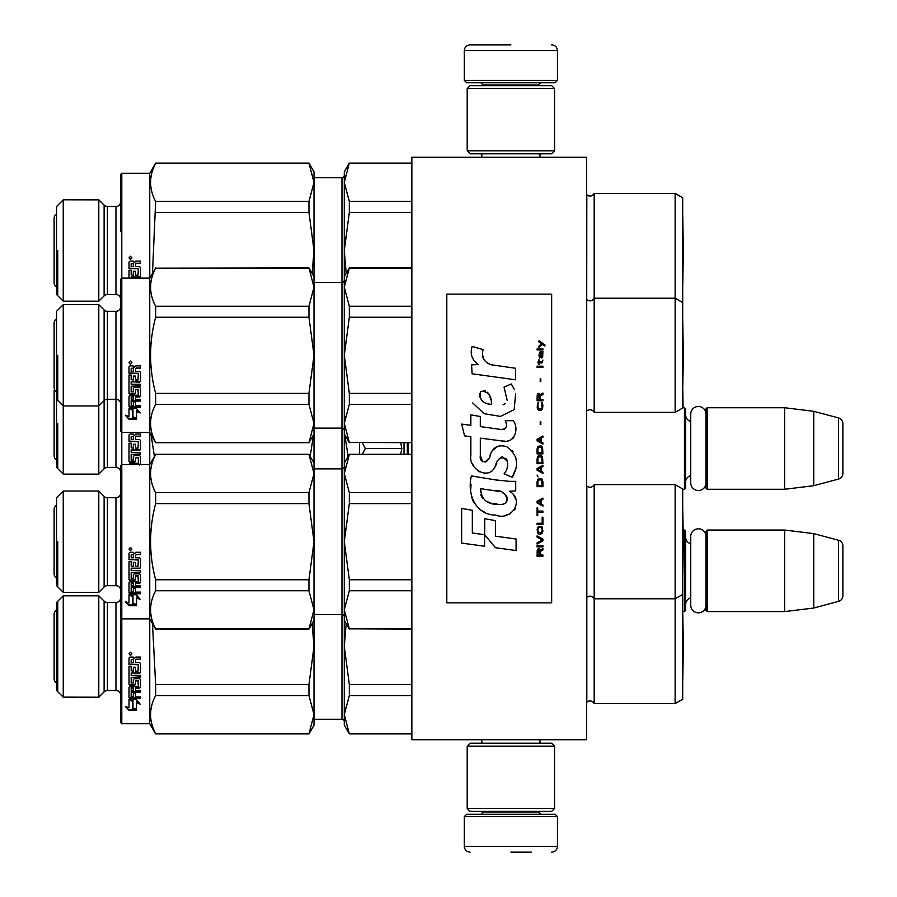 <?xml version="1.0" encoding="UTF-8"?>
<svg xmlns="http://www.w3.org/2000/svg" width="897" height="897" viewBox="0 0 897 897"><rect width="100%" height="100%" fill="white"/><g stroke="black" fill="none" stroke-linecap="round" stroke-linejoin="round"><path stroke-width="1.35" d="M586.604 454.947L586.604 420.828M586.604 739.733L586.604 157.267L411.858 157.267L411.858 739.733L586.604 739.733M515.64 157.267L510.886 157.267C471.654 157.267 471.654 157.267 510.886 157.267M682.707 489.269L684.456 489.269L684.456 407.731L682.707 407.731L682.752 320.745L683.357 355.302L682.707 389.892M684.456 489.269L685.622 488.103L685.622 408.897L684.456 407.731M690.746 421.455A6.985 6.985 147.9 0 1 685.622 414.717M690.746 475.545A6.985 6.985 32.2 0 0 685.622 482.283M707.172 407.731L707.172 489.269L706.006 488.103L706.006 408.897L707.172 407.731L784.64 407.731L813.77 411.308L838.572 417.946L838.572 479.054L813.77 485.692L813.77 411.308M707.172 489.269L784.64 489.269L784.64 407.731M784.64 489.269L813.77 485.692M842.888 423.575L842.888 473.425L842.888 423.575A5.819 5.819 -124.1 0 0 838.572 417.946M842.888 473.425A5.819 5.819 -55.9 0 1 838.572 479.054M682.707 611.586L684.456 611.586L684.456 530.049L683.155 530.049M684.456 611.586L685.622 610.431L685.622 531.215L684.456 530.049M690.746 543.773A6.985 6.985 147.9 0 1 685.622 537.034M690.746 597.862A6.985 6.985 32.2 0 0 685.622 604.6M707.172 530.049L707.172 611.586L706.006 610.431L706.006 531.215L707.172 530.049L784.64 530.049L813.77 533.625L838.572 540.263L838.572 601.371L813.77 608.02L813.77 533.625M707.172 611.586L784.64 611.586L784.64 530.049M784.64 611.586L813.77 608.02M842.888 545.892L842.888 595.743L842.888 545.892A5.819 5.819 -124.1 0 0 838.572 540.263M842.888 595.743A5.819 5.819 -55.9 0 1 838.572 601.371M404.031 442.681L404.031 454.319M400.735 454.319L401.811 448.5L400.735 442.681M359.439 454.319L359.439 442.681M362.321 442.681L365.292 448.5L362.31 454.319M401.811 448.5L365.292 448.5M464.287 816.618L466.619 814.285L555.153 814.285L557.474 816.618L464.287 816.618L464.287 846.331C464.635 849.863 466.575 851.802 470.106 852.15M510.886 852.15L531.271 852.15M557.474 80.382L464.287 80.382L466.619 82.715L555.153 82.715L557.474 80.382L557.474 50.669C557.138 47.137 555.198 45.198 551.655 44.85M510.886 44.85L470.106 44.85L510.886 44.85M467.202 808.466L554.57 808.466L551.655 811.381L470.106 811.381L467.202 808.466L467.202 746.136L554.57 746.136L551.655 743.232L470.106 743.232L467.202 746.136M554.57 88.534L467.202 88.534L470.106 85.619L551.655 85.619L554.57 88.534L554.57 150.864L551.655 153.768L470.106 153.768L467.202 150.864L554.57 150.864M706.006 482.9A7.636 7.636 0 0 1 698.382 490.524A7.636 7.636 0 0 1 690.746 482.9L690.746 414.1A7.636 7.636 0 0 1 698.382 406.476A7.636 7.636 0 0 1 706.006 414.1M706.006 605.217A7.636 7.636 0 0 1 698.382 612.842A7.636 7.636 0 0 1 690.746 605.217L690.746 536.428A7.636 7.636 0 0 1 698.382 528.793A7.636 7.636 0 0 1 706.006 536.428M675.138 484.615L675.138 703.618L682.707 699.245L682.707 488.988L675.138 484.615L594.173 484.615L594.173 703.618A4.664 4.664 0 0 0 586.817 702.25L586.604 702.452M349.337 733.914L344.291 725.168L344.291 714.573L349.337 733.914L411.858 733.914M594.173 484.615A4.664 4.664 0 0 1 586.817 485.983L586.817 702.25M675.138 703.618L594.173 703.618M314.006 177.651L341.97 177.651L341.97 719.349L314.006 719.349M341.97 719.349A2.332 2.332 -43.7 0 1 344.291 721.681M312.122 623.594L314.006 646.468L314.006 714.573L308.96 733.914L155.641 733.914L149.754 723.711L121.79 723.711L121.79 569.292M152.479 623.583L155.641 684.557L308.96 684.557L308.96 695.534L314.006 714.573L314.006 725.168L308.96 733.914M63.25 697.204L56.556 690.455L63.25 697.204L98.793 697.204L63.25 697.137L63.25 595.81L56.556 602.492L56.556 690.455M104.119 601.136A4.664 4.664 108.5 0 0 107.416 602.492L115.971 602.492L115.971 690.455L107.416 690.455A4.664 4.664 71.5 0 0 104.119 691.811L98.793 697.137L98.793 595.81L104.119 601.136L104.119 691.879L98.793 697.204M104.119 691.879A4.664 4.664 71.5 0 1 107.416 690.511L115.971 690.511A4.664 4.664 -37 0 1 120.624 695.175L120.624 665.473M120.624 597.907L120.624 627.541L120.624 597.907M115.971 602.492A4.664 4.664 -143 0 0 120.624 597.839L120.624 695.175M120.624 627.541L120.624 597.839M120.624 722.556L121.79 723.711M308.96 163.086L314.006 182.427L314.006 171.832L308.96 163.086L155.641 163.086L149.754 173.289L149.754 723.711M314.006 725.101L308.96 733.847L155.641 733.914M57.733 601.315L57.733 691.699M683.357 646.535L682.752 681.103L682.752 611.911L683.357 646.468L682.707 681.058M56.556 683.066A5.18 5.18 0 0 1 54.112 678.659M344.953 175.745L344.291 182.427L344.291 171.832L349.337 163.086L344.291 182.427L349.337 201.466L349.337 212.443L344.291 250.532L344.291 276.668L349.337 267.934L344.291 287.208L349.337 306.247L349.337 317.224L344.291 355.302L349.337 393.391L349.337 404.356L344.291 423.406L344.291 463.065L349.337 454.319L411.858 454.555M344.773 434.765L348.126 456.438M63.25 474.121L56.556 467.427L56.556 399.277L63.25 405.971L63.25 474.121L98.793 474.121L98.793 405.971L63.25 405.971L63.25 304.644L56.556 311.326L56.556 399.277M104.119 309.97A4.664 4.664 108.5 0 0 107.416 311.326L115.971 311.326L115.971 399.277L107.416 399.277A4.664 4.664 71.5 0 0 104.119 400.645L98.793 405.971L98.793 304.644L104.119 309.97L104.119 468.795L98.793 474.121M104.119 468.795A4.664 4.664 71.5 0 1 107.416 467.427L115.971 467.427A4.664 4.664 -37 0 1 120.624 472.091L120.624 499.416M104.119 496.355L104.119 587.03L98.793 592.356L98.793 491.029L104.119 496.355A4.664 4.664 108.5 0 0 107.416 497.723L115.971 497.723A4.664 4.664 -143 0 0 120.624 493.058L120.624 472.091M120.624 522.76L120.624 617.708L120.624 465.678L121.79 464.523L121.79 374.24M138.34 441.459L129.011 441.111L129.011 435.011L129.919 434.036L133.148 434.036L134.494 435.482L135.828 434.036L140.493 434.036L140.493 436.155L136.389 436.155L135.481 437.097L135.481 439.575L139.584 439.575L140.493 440.505L140.493 449.061L139.584 450.328L131.175 449.913L139.584 449.913M140.493 434.036L140.493 436.346L136.389 436.346L135.481 437.31M140.493 440.505L140.493 449.453L139.584 450.328M131.175 450.328L131.175 452.368L140.493 452.368L140.493 453.916L131.175 454.387L140.493 454.387L140.493 452.368M131.175 454.387L131.175 460.015L133.328 460.015L133.328 456.472L133.328 459.466M133.328 456.472L134.225 455.642L139.584 455.642L140.493 456.472L140.493 463.738L139.584 464.489L135.481 464.489M140.493 456.472L140.493 464.354L139.584 465.117M138.34 457.448L135.481 457.448M134.584 462.258L134.584 461.675L129.919 461.675L129.919 462.258L134.584 462.258L135.481 461.473L135.828 457.649L138.34 457.963L138.34 463.289L129.919 463.581L129.011 464.354M129.919 462.258L129.011 461.473L129.011 443.163L129.011 460.901L129.919 461.675M129.011 443.163L131.175 443.163L131.175 447.424M131.175 443.163L131.175 447.794L133.328 448.13L133.328 444.217L133.328 447.76M133.328 444.217L135.481 444.217L135.481 447.76M135.481 444.217L135.481 448.13L137.981 448.13L138.34 441.739L129.011 441.38L129.011 435.011M133.328 464.489L131.175 464.769M131.175 436.727L131.175 439.575L133.328 439.575L133.328 436.155L131.175 436.525L133.328 436.346M135.481 460.901L134.584 461.675M151.066 434.753L154.419 456.438M313.546 434.742L310.183 456.427M155.641 163.086L155.641 163.389C148.913 176.081 148.913 188.774 155.641 201.466L308.96 201.466L308.96 212.443L314.006 250.532L314.006 276.668L308.96 267.934L155.641 268.169C148.913 280.862 148.913 293.554 155.641 306.247L308.96 306.247L308.96 317.224L314.006 355.302L314.006 473.594L308.96 492.644L308.96 503.609L314.006 541.698L308.96 579.776L308.96 590.753L314.006 609.792L314.006 646.468L308.96 684.557M57.733 423.451L57.733 468.615M54.493 389.376A5.18 5.18 0 0 0 54.112 391.327L54.112 455.575A5.18 5.18 0 0 0 56.556 459.982M675.138 193.382L675.138 412.385L682.707 408.012L682.707 197.755L675.138 193.382L594.173 193.382A4.664 4.664 0 0 1 586.817 194.75L586.604 411.218M341.97 177.651A2.332 2.332 -136.3 0 0 344.291 175.319M115.971 206.489L115.971 206.545A4.664 4.664 -143 0 0 120.624 201.892L120.624 201.825A4.664 4.664 -143 0 1 115.971 206.489L107.416 206.489A4.664 4.664 108.5 0 1 104.119 205.121L98.793 199.796L63.25 199.796L56.556 206.489L56.556 294.508L63.25 301.19L63.25 199.863L56.556 206.545M63.25 199.796L98.793 199.863L98.793 301.19L63.25 301.19M98.793 199.796L104.119 205.189L104.119 295.864L98.793 301.19M120.624 279.348L120.624 299.093M121.79 327.708L121.79 173.345L120.624 174.444L120.624 231.527M120.624 174.444L121.79 173.289L149.754 173.345L155.641 163.153L308.96 163.153L314.006 171.899M149.754 173.289L121.79 173.289M683.357 250.465L682.752 215.897L682.707 285.111M56.556 213.935A5.18 5.18 0 0 0 54.112 218.341M682.707 699.178L675.138 703.551L594.173 703.551A4.664 4.664 0 0 0 586.817 702.183L586.604 702.385M346.175 623.583L344.291 646.468L349.337 684.557L349.337 695.534L411.858 695.534M349.337 684.557L411.858 684.557M349.337 733.611L411.858 733.611M349.337 454.555L344.291 473.594L349.337 492.644L349.337 503.609L344.291 541.698L349.337 579.776L349.337 590.753L344.291 609.792L344.291 646.468L344.953 633.114M349.337 695.534L344.291 714.573L344.953 707.89M344.291 646.468L344.291 714.573M344.291 721.614A2.332 2.332 -43.7 0 0 341.97 719.282L314.006 719.282M98.793 595.81L63.25 595.81M115.971 690.455A4.664 4.664 -37 0 1 120.624 695.108M155.641 684.557L155.641 695.534C148.913 708.226 148.913 720.919 155.641 733.611L149.754 723.655L121.79 723.655L120.624 722.489L120.624 617.652M132.98 708.002L136.535 709.258M136.535 702.687L140.134 704.145L136.411 699.525L129.011 699.525L132.98 701.207L132.98 700.378L132.98 708.944L136.535 710.222L136.535 701.846L139.069 702.856M130.928 699.525L132.98 700.378M126.567 706.847L129.078 710.514L125.345 706.388L129.011 707.778L129.011 699.873L129.011 706.847M129.078 709.549L133.821 709.549M129.078 710.514L136.535 710.514L132.565 709.09L132.565 701.376L132.565 708.148M132.565 700.546L130.11 699.525M138.34 664.475L129.011 664.128L129.011 658.028L129.919 657.053L133.148 657.053L134.494 658.499L135.828 657.053L140.493 657.053L140.493 659.172L136.389 659.172L135.481 660.125L135.481 662.591L139.584 662.591L140.493 663.522L140.493 672.088L139.584 673.344L131.175 672.941L139.584 672.941M140.493 657.053L140.493 659.373L136.389 659.373L135.481 660.327M140.493 663.522L140.493 672.481L139.584 673.344M131.175 673.344L131.175 675.385L140.493 675.385L140.493 676.932L131.175 677.403L140.493 677.403L140.493 675.385M131.175 677.403L131.175 683.032L133.328 683.032L133.328 679.489L133.328 682.482M133.328 679.489L134.225 678.659L139.584 678.659L140.493 679.489L140.493 686.754L139.584 687.506L135.481 687.506L135.481 688.134L135.481 687.506M140.493 679.489L140.493 687.371L139.584 688.134L135.481 688.134L135.481 690.511L140.493 690.511L140.493 691.576L131.175 691.576L131.175 692.26L140.493 692.26L140.493 690.511M131.175 692.26L131.175 696.621L133.328 696.891L133.328 692.966L133.328 696.128M138.34 680.464L135.481 680.464M134.584 685.274L134.584 684.691L129.919 684.691L129.919 685.274L134.584 685.274L135.481 684.489L135.481 680.991L137.981 680.677L138.34 686.306L129.919 686.597L129.011 687.371L129.011 697.07L129.919 697.743L140.493 697.743L140.493 696.891L140.493 698.528L129.919 698.528L129.011 697.844L129.011 687.371M129.919 685.274L129.011 684.489L129.011 666.179L129.011 683.918L129.919 684.691M129.011 666.179L131.175 666.179L131.175 670.44M131.175 666.179L131.175 670.81L133.328 671.147L133.328 667.233L133.328 670.777M133.328 667.233L135.481 667.233L135.481 670.777M135.481 667.233L135.481 671.147L137.981 671.147L138.34 664.755L129.011 664.397L129.011 658.028M131.175 688.425L131.175 690.219L133.328 690.511L133.328 687.506L133.328 688.134L131.175 688.425M131.175 659.744L131.175 662.591L133.328 662.591L133.328 659.172L131.175 659.542L133.328 659.373M131.175 687.797L133.328 687.506M135.481 683.918L134.584 684.691M133.328 692.966L135.481 692.966L135.481 696.128M130.469 652.22L131.926 653.857L130.469 655.46L129.011 653.857L130.469 652.22M131.926 653.79L130.469 655.326L129.022 653.79M135.481 692.966L135.481 696.891L140.493 696.891M129.011 699.873L132.565 701.376M155.641 695.534L308.96 695.534M155.641 733.611L308.96 733.611M54.112 614.355L54.112 678.592L54.112 614.355A5.18 5.18 0 0 1 56.556 609.949M56.556 682.998A5.18 5.18 0 0 1 54.112 678.592M682.707 197.822L675.138 193.449L594.173 193.449A4.664 4.664 0 0 1 586.817 194.817L586.604 194.615M594.173 193.449L594.173 298.219A4.664 4.664 0 0 1 586.817 299.598L586.604 299.385M344.291 171.899L349.337 163.153L411.858 163.153M349.337 163.389L411.858 163.389M344.291 182.427L344.291 250.532L344.953 237.167M344.291 250.532L346.175 273.406M349.337 212.443L411.858 212.443M349.337 201.466L411.858 201.466M344.291 175.386A2.332 2.332 -136.3 0 1 341.97 177.718L314.006 177.718M104.119 205.189A4.664 4.664 108.5 0 0 107.416 206.545L107.416 294.508A4.664 4.664 71.5 0 0 104.119 295.864M107.416 206.489L115.971 206.545L115.971 294.508L107.416 294.508M115.971 294.508A4.664 4.664 -37 0 1 120.624 299.161M120.624 231.594L120.624 201.892M138.34 268.528L129.011 268.181L129.011 262.081L129.919 261.105L133.148 261.105L134.494 262.552L135.828 261.105L140.493 261.105L140.493 263.225L136.389 263.225L135.481 264.178L135.481 266.644L139.584 266.644L140.493 267.575L140.493 276.141L139.584 277.397L131.175 276.994L139.584 276.994M140.493 261.105L140.493 263.426L136.389 263.426L135.481 264.38M140.493 267.575L140.493 276.534L139.584 277.397M131.175 277.397L131.175 278.126M129.011 270.232L129.011 278.126L129.011 270.232L131.175 270.232L131.175 274.493M131.175 270.232L131.175 274.863L133.328 275.2L133.328 271.286L133.328 274.83M133.328 271.286L135.481 271.286L135.481 274.83M135.481 271.286L135.481 275.2L137.981 275.2L138.34 268.808L129.011 268.45L129.011 262.081M131.175 263.796L131.175 266.644L133.328 266.644L133.328 263.225L131.175 263.595L133.328 263.426M130.469 256.273L131.926 257.91L130.469 259.513L129.011 257.91L130.469 256.273M131.926 257.854L130.469 259.379L129.022 257.843M155.641 201.466L152.479 273.417M155.641 212.443L308.96 212.443M308.96 201.466L314.006 182.427L314.006 250.532L312.122 273.406M155.641 163.389L308.96 163.389M57.733 250.532L57.733 295.685M56.556 214.002A5.18 5.18 0 0 0 54.112 218.408L54.112 282.645A5.18 5.18 0 0 0 56.556 287.051M682.707 594.408L675.138 598.781L594.173 598.781A4.664 4.664 0 0 0 586.817 597.402L586.604 597.615M344.953 528.333L344.291 541.698L344.291 473.594L344.953 466.911M349.337 590.753L411.858 590.753M349.337 579.776L411.858 579.776M344.291 541.698L344.291 609.792L349.337 628.831L411.858 628.831M349.337 628.831L411.858 629.066M344.291 609.792L344.953 603.109M349.337 503.609L411.858 503.609M349.337 492.644L411.858 492.644M344.291 616.833A2.332 2.332 -43.7 0 0 341.97 614.501L314.006 614.501M344.291 466.552A2.332 2.332 -136.3 0 1 341.97 468.884L314.006 468.884M344.291 473.594L344.291 463.065M314.006 463.065L308.96 454.319L314.006 473.594L314.006 609.792L308.96 629.066L155.641 629.066L149.754 618.874L121.79 618.874L121.79 464.523L149.754 464.523L155.641 454.555C148.913 467.247 148.913 479.94 155.641 492.644L155.641 503.609C148.913 528.995 148.913 554.391 155.641 579.776L155.641 590.753C148.913 603.446 148.913 616.138 155.641 628.831L155.641 629.066M63.25 592.356L56.556 585.674L56.556 497.723L63.25 491.029L63.25 592.356L98.793 592.356M98.793 491.029L63.25 491.029M104.119 587.03A4.664 4.664 71.5 0 1 107.416 585.674L115.971 585.674A4.664 4.664 -37 0 1 120.624 590.327L120.624 560.625M120.624 465.678L120.624 493.058M120.624 617.708L121.79 618.874M132.98 603.221L136.535 604.477M136.535 597.907L140.134 599.364L136.411 594.745L129.011 594.745L132.98 596.427L132.98 595.597L132.98 604.163L136.535 605.441L136.535 597.066L139.069 598.075M130.928 594.745L132.98 595.597M126.567 602.078L129.078 605.733L125.345 601.607L129.011 602.997L129.011 595.092L129.011 602.078M129.078 604.769L133.821 604.769M129.078 605.733L136.535 605.733L132.565 604.309L132.565 596.595L132.565 603.367M132.565 595.765L130.11 594.745M138.34 559.694L129.011 559.347L129.011 553.247L129.919 552.272L133.148 552.272L134.494 553.718L135.828 552.272L140.493 552.272L140.493 554.402L136.389 554.402L135.481 555.344L135.481 557.811L139.584 557.811L140.493 558.753L140.493 567.308L139.584 568.563L131.175 568.16L139.584 568.16M140.493 552.272L140.493 554.593L136.389 554.593L135.481 555.546M140.493 558.753L140.493 567.7L139.584 568.563M131.175 568.563L131.175 570.615L140.493 570.615L140.493 572.151L131.175 572.622L140.493 572.622L140.493 570.615M131.175 572.622L131.175 578.262L133.328 578.262L133.328 574.708L133.328 577.702M133.328 574.708L134.225 573.878L139.584 573.878L140.493 574.708L140.493 581.974L139.584 582.725L135.481 582.725L135.481 583.353L135.481 582.725M140.493 574.708L140.493 582.59L139.584 583.353L135.481 583.353L135.481 585.73L140.493 585.73L140.493 586.795L131.175 586.795L131.175 587.49L140.493 587.49L140.493 585.73M131.175 587.49L131.175 591.852L133.328 592.11L133.328 588.185L133.328 591.358M138.34 575.683L135.481 575.683M134.584 580.494L134.584 579.911L129.919 579.911L129.919 580.494L134.584 580.494L135.481 579.709L135.481 576.21L137.981 575.896L138.34 581.525L129.919 581.828L129.011 582.59L129.011 592.289L129.919 592.962L140.493 592.962L140.493 592.11L140.493 593.747L129.919 593.747L129.011 593.074L129.011 582.59M129.919 580.494L129.011 579.709L129.011 561.399L129.011 579.137L129.919 579.911M129.011 561.399L131.175 561.399L131.175 565.659M131.175 561.399L131.175 566.029L133.328 566.377L133.328 562.453L133.328 565.996M133.328 562.453L135.481 562.453L135.481 565.996M135.481 562.453L135.481 566.377L137.981 566.377L138.34 559.975L129.011 559.616L129.011 553.247M131.175 583.644L131.175 585.438L133.328 585.73L133.328 582.725L133.328 583.353L131.175 583.644M131.175 554.963L131.175 557.811L133.328 557.811L133.328 554.402L131.175 554.761L133.328 554.593M131.175 583.016L133.328 582.725M135.481 579.137L134.584 579.911M133.328 588.185L135.481 588.185L135.481 591.358M130.469 547.439L131.926 549.076L130.469 550.68L129.011 549.076L130.469 547.439M131.926 549.02L130.469 550.545L129.022 549.02M135.481 588.185L135.481 592.11L140.493 592.11M129.011 595.092L132.565 596.595M155.641 492.644L308.96 492.644M155.641 503.609L308.96 503.609M155.641 579.776L308.96 579.776M155.641 590.753L308.96 590.753M155.641 628.831L308.96 628.831M155.641 454.555L308.96 454.555M57.733 541.698L57.733 586.851M682.752 507.13L682.707 576.289L683.357 541.698L682.707 507.108M56.556 505.168A5.18 5.18 0 0 0 54.112 509.574L54.112 573.822A5.18 5.18 0 0 0 56.556 578.217M682.707 302.592L675.138 298.219L594.173 298.219L594.173 412.385A4.664 4.664 0 0 0 586.817 411.017M344.953 341.948L344.291 355.302L344.291 287.208L344.953 280.526M349.337 268.169L411.858 268.169M349.337 404.356L411.858 404.356M349.337 393.391L411.858 393.391M344.291 355.302L344.291 423.406L349.337 442.445L411.858 442.445M349.337 442.445L411.858 442.681M344.291 423.406L344.953 416.724M349.337 317.224L411.858 317.224M349.337 306.247L411.858 306.247M675.138 412.385L594.173 412.385M344.291 430.448A2.332 2.332 -43.7 0 0 341.97 428.116L314.006 428.116M344.291 280.167A2.332 2.332 -136.3 0 1 341.97 282.499L314.006 282.499M344.291 287.208L344.291 276.668M314.006 276.668L314.006 287.208L308.96 306.247M308.96 267.934L314.006 287.208L314.006 355.302L308.96 393.391L308.96 404.356L314.006 423.406L308.96 442.681L155.641 442.681L149.754 432.477L121.79 432.477L121.79 278.126L120.624 279.292L120.624 431.322L120.624 279.292M98.793 304.644L63.25 304.644M115.971 311.326A4.664 4.664 -143 0 0 120.624 306.673M115.971 467.427L115.971 399.277A4.664 4.664 -37 0 1 120.624 403.942M120.624 431.322L121.79 432.477M132.98 416.836L136.535 418.092M136.535 411.521L140.134 412.979L136.411 408.359L129.011 408.359L132.98 410.03L132.98 409.211L132.98 417.778L136.535 419.056L136.535 410.669L139.069 411.689M130.928 408.359L132.98 409.211M126.567 415.681L129.078 419.348L125.345 415.221L129.011 416.612L129.011 408.707L129.011 415.681M129.078 418.372L133.821 418.372M129.078 419.348L136.535 419.348L132.565 417.924L132.565 410.209L132.565 416.982M132.565 409.38L130.11 408.359M138.34 373.309L129.011 372.961L129.011 366.862L129.919 365.886L133.148 365.886L134.494 367.333L135.828 365.886L140.493 365.886L140.493 368.005L136.389 368.005L135.481 368.947L135.481 371.425L139.584 371.425L140.493 372.356L140.493 380.911L139.584 382.178L131.175 381.774L139.584 381.774M140.493 365.886L140.493 368.207L136.389 368.207L135.481 369.16M140.493 372.356L140.493 381.303L139.584 382.178M131.175 382.178L131.175 384.219L140.493 384.219L140.493 385.766L131.175 386.237L140.493 386.237L140.493 384.219M131.175 386.237L131.175 391.866L133.328 391.866L133.328 388.323L133.328 391.316M133.328 388.323L134.225 387.493L139.584 387.493L140.493 388.323L140.493 395.588L139.584 396.339L135.481 396.339L135.481 396.967L135.481 396.339M140.493 388.323L140.493 396.205L139.584 396.967L135.481 396.967L135.481 399.344L140.493 399.344L140.493 400.41L131.175 400.41L131.175 401.094L140.493 401.094L140.493 399.344M131.175 401.094L131.175 405.455L133.328 405.724L133.328 401.8L133.328 404.962M138.34 389.298L135.481 389.298M134.584 394.108L134.584 393.525L129.919 393.525L129.919 394.108L134.584 394.108L135.481 393.323L135.481 389.825L137.981 389.5L138.34 395.14L129.919 395.431L129.011 396.205L129.011 405.904L129.919 406.576L140.493 406.576L140.493 405.724L140.493 407.361L129.919 407.361L129.011 406.677L129.011 396.205M129.919 394.108L129.011 393.323L129.011 375.013L129.011 392.751L129.919 393.525M129.011 375.013L131.175 375.013L131.175 379.274M131.175 375.013L131.175 379.644L133.328 379.98L133.328 376.067L133.328 379.61M133.328 376.067L135.481 376.067L135.481 379.61M135.481 376.067L135.481 379.98L137.981 379.98L138.34 373.589L129.011 373.23L129.011 366.862M131.175 397.259L131.175 399.053L133.328 399.344L133.328 396.339L133.328 396.967L131.175 397.259M131.175 368.577L131.175 371.425L133.328 371.425L133.328 368.005L131.175 368.375L133.328 368.207M131.175 396.631L133.328 396.339M135.481 392.751L134.584 393.525M133.328 401.8L135.481 401.8L135.481 404.962M130.469 361.054L131.926 362.68L130.469 364.294L129.011 362.68L130.469 361.054M131.926 362.623L130.469 364.16L129.022 362.623M135.481 401.8L135.481 405.724L140.493 405.724M129.011 408.707L132.565 410.209M155.641 267.934L149.754 278.126L121.79 278.126M155.641 306.247L155.641 317.224C148.913 342.609 148.913 367.994 155.641 393.391L155.641 404.356C148.913 417.06 148.913 429.753 155.641 442.445L155.641 442.681M155.641 317.224L308.96 317.224M155.641 393.391L308.96 393.391M155.641 404.356L308.96 404.356M155.641 442.445L308.96 442.445M155.641 268.169L308.96 268.169M57.733 355.302L57.733 400.466M56.556 318.783A5.18 5.18 0 0 0 54.112 323.178L54.112 387.426A5.18 5.18 0 0 0 56.556 391.832M544.905 346.04L544.905 344.818L538.951 340.748L538.951 341.97L541.553 343.798L538.951 346.04L538.951 347.251L542.427 344.403L544.905 346.04M542.92 556.252L542.92 555.03L540.319 555.03L540.319 551.577L542.92 549.951L542.92 548.527L540.072 550.354L539.321 548.93L538.088 548.93L537.213 550.354L537.09 556.252L542.92 556.252M537.09 546.89L542.92 546.89L542.92 545.679L537.09 545.679L537.09 546.89M537.09 544.042L542.92 540.79L542.92 539.164L537.09 535.901L537.09 537.124L542.169 539.972L537.09 542.82L537.09 544.042M537.09 529.398L537.965 533.67L539.075 534.276L542.046 533.67L542.92 531.024L542.046 526.752L538.458 526.337L537.09 529.398M537.09 523.287L537.09 524.51L542.92 524.51L542.92 517.188L542.169 517.188L542.169 523.287L537.09 523.287M542.92 499.27L542.92 498.059L537.09 501.311L537.09 502.937L542.92 506.2L542.92 504.977L541.429 504.159L541.429 500.089L542.92 499.27M542.046 479.133L540.936 478.516L537.965 479.133L537.09 481.779L537.09 486.656L542.92 486.656L542.92 481.779L542.046 479.133M537.965 476.89L537.09 475.062L537.965 476.89M537.09 470.174L542.92 473.425L542.92 472.203L541.429 471.396L541.429 467.326L542.92 466.507L542.92 465.285L537.09 468.548L537.09 470.174M542.55 456.943L540.936 455.519L537.965 456.136L537.09 458.782L537.09 463.659L542.92 463.659L542.55 456.943M542.55 447.177L540.936 445.753L537.965 446.358L537.09 449.005L537.09 453.893L542.92 453.893L542.55 447.177M540.813 424.584L540.813 421.736L540.196 421.736L540.196 424.584L540.813 424.584M537.09 367.4L542.92 367.4L542.92 366.178L537.09 366.178L537.09 367.4M542.797 353.766L542.92 351.534L539.568 352.14L538.951 355.604L539.691 358.038L539.691 353.16L540.319 352.958L540.442 356.412L541.429 358.038L542.674 357.23L542.797 353.766M537.718 507.825L537.09 507.825L537.09 515.551L537.718 515.551L537.718 512.299L542.92 512.299L542.92 511.077L537.718 511.077L537.718 507.825M542.92 435.987L537.09 439.238L537.09 440.864L542.92 444.127L542.92 442.905L541.429 442.086L541.429 438.016L542.92 437.209L542.92 435.987M541.923 362.926L542.92 360.078L541.676 361.906L539.445 361.906L538.951 359.675L538.951 361.906L537.965 361.906L537.965 362.926L538.951 362.926L538.951 364.552L539.445 362.926L541.923 362.926M542.046 402.607L541.429 402.405L542.046 407.9L540.936 409.122L538.211 408.516L537.841 405.253L538.581 402.405L537.46 403.426L537.213 408.101L538.458 410.142L540.936 410.344L542.55 408.92L542.92 405.253L542.046 402.607M542.92 399.557L540.319 399.557L540.319 396.093L542.92 394.467L542.92 393.043L540.072 394.871L539.321 393.447L538.088 393.447L537.213 394.871L537.09 400.78L542.92 400.78L542.92 399.557M540.813 381.651L540.813 378.803L540.196 378.803L540.196 381.651L540.813 381.651M542.92 349.897L542.92 348.888L537.09 348.888L537.09 349.897L542.92 349.897M495.806 365.696C485.501 364.384 481.24 359.002 483.012 349.55L472.181 346.455C469.826 353.799 471.856 359.82 478.269 364.507L471.598 364.877L472.102 373.791L515.64 379.801L515.64 368.286L491.769 364.844M511.223 383.972L504.036 387.145L511.223 383.972L514.486 389.623M480.321 455.497L480.321 438.128L501.031 440.831C513.398 444.856 519.946 429.831 513.297 420.693L505.213 420.693C508.016 426.165 506.614 429.091 500.986 429.472L480.31 426.58L480.31 416.5L470.858 414.863L470.858 425.346L461.697 424.102L464.545 435.852L470.858 436.716L470.858 455.497C468.346 468.716 488.809 481.24 495.189 466.395C497.319 458.58 501.143 456.147 506.659 459.107C508.599 464.399 507.747 469.299 504.114 473.784L512.097 477.294C519.52 465.027 517.715 454.835 506.659 446.728C498.676 444.262 493.171 446.964 490.166 454.824C490.054 462.426 478.897 464.859 480.321 455.497L482.642 461.731M509.518 481.341L495.312 479.884L471.407 475.903C466.922 493.227 475.029 515.091 495.806 515.069C511.245 521.437 525.081 500.391 509.518 491.231L515.708 490.883L515.708 481.341L509.518 481.341M484.705 518.735L484.705 534.735L495.402 547.719L516.089 550.545L516.089 539.019L495.402 536.171L495.402 520.585L484.705 518.735M461.641 543.1L484.604 546.239L484.604 534.713L472.338 532.986L472.338 510.281L461.641 508.431L461.641 543.1M551.655 294.149L446.807 294.149L446.807 602.851L551.655 602.851L551.655 294.149M489.213 363.89L487.037 362.545M483.539 359.237L482.339 356.199M471.53 355.436L472.069 356.928M504.036 387.145L507.141 400.253M505.37 403.583L503.026 404.827M472.73 402.944L484.055 413.663L500.436 416.41L514.183 409.637L515.64 393.435M512.097 477.294L515.943 468.503M516.38 461.764L515.865 457.997M513.039 451.696L511.907 450.272M498.115 446.101L492.543 450.417M488.181 459.141L486.869 461.092M486.286 461.585L485.042 462.123M494.202 468.425L496.759 463.592M499.001 459.197L499.651 458.345M500.705 457.448L502.129 456.887M502.589 456.831L507.624 461.708M507.713 464.68L507.22 467.572M472.338 463.323L473.437 465.767M477.451 470.488L479.805 471.889M483.606 473.011L485.4 473.168M489.695 472.45L492.24 470.824M505.213 420.693L506.502 424.158M504.574 429.136L502.331 429.528M502.634 440.999L504.484 441.089M507.545 440.954L509.832 440.304M512.411 438.812L513.891 437.344M515.315 434.07L515.797 429.54M500.021 480.557L496.243 480.03M505.998 515.046L509.855 513.97M514.643 509.945L515.596 507.859M516.347 503.598L516.291 501.737M515.954 499.64L513.533 494.763M471.093 484.38L470.678 489.762M471.508 496.983L473.481 502.118M482.384 510.987L484.615 512.165M489.997 404.255L486.488 403.28M481.913 400.735L479.727 396.709M479.648 396.283L479.716 393.402M483.158 390.52L485.255 390.879M487.52 392.258L489.123 394.747M489.919 396.777L490.648 399.378M495.806 490.771C505.504 488.843 512.916 505.022 499.853 504.428C487.486 504.91 481.106 499.663 480.725 488.686L498.766 491.365M502.69 492.801L503.699 493.384M506.233 495.503L507.097 497.353M507.265 498.855L507.153 499.764M507.097 500.806L505.28 503.172M501.984 504.417L501.221 504.462M497.97 504.237L493.709 503.621M490.715 502.959L486.051 501.199M482.676 498.62L480.747 494.909M480.478 492.688L480.557 490.211M539.568 555.03L537.718 555.03L538.458 549.951L539.445 550.556L539.568 555.03M537.841 529.398L538.581 527.559L541.429 527.559L542.169 529.398L541.799 532.448L538.581 532.852L537.841 529.398M540.936 500.291L540.936 503.957L537.595 502.129L540.936 500.291M537.841 481.779L538.581 479.94L541.429 479.94L542.169 485.434L537.841 485.434L537.841 481.779M540.936 467.528L540.936 471.194L537.595 469.355L540.936 467.528M537.841 458.782L538.581 456.943L541.429 456.943L542.169 462.437L537.841 462.437L537.841 458.782M537.841 449.005L538.581 447.177L541.429 447.177L542.169 452.671L537.841 452.671L537.841 449.005M541.553 352.958L542.427 354.786L541.923 357.028L540.813 355.19L540.813 352.958L541.553 352.958M540.936 438.218L540.936 441.885L537.595 440.057L540.936 438.218M539.568 399.557L537.718 399.557L538.458 394.467L539.445 395.084L539.568 399.557M491.433 404.48C482.474 403.639 478.897 399.3 480.691 391.451C488.046 391.002 491.634 395.342 491.433 404.48M408.37 442.681L408.37 454.319M407.316 442.681L407.316 454.319M483.214 811.381L483.214 811.964L538.548 811.964L540.88 814.285M557.474 816.618L557.474 846.331L464.287 846.331M538.548 85.619L538.548 85.036L483.214 85.036L480.882 82.715M464.287 80.382L464.287 50.669L557.474 50.669M107.416 602.492L107.416 690.511M107.416 311.326L107.416 467.427M107.416 497.723L107.416 585.674M115.971 497.723L115.971 585.674M481.812 739.733L481.812 743.232M539.949 739.733L539.949 743.232M538.548 811.381L538.548 811.964M483.214 811.964L480.882 814.285M557.474 846.331C557.138 849.863 555.198 851.802 551.655 852.15M481.812 157.267L481.812 153.768M539.949 157.267L539.949 153.768M483.214 85.619L483.214 85.036M538.548 85.036L540.88 82.715M464.287 50.669C464.635 47.137 466.575 45.198 470.106 44.85M554.57 808.466L554.57 746.136M467.202 88.534L467.202 150.864M683.088 407.731L682.763 389.376M411.858 163.086L349.337 163.086M411.858 733.847L349.337 733.847L344.291 725.101M682.752 285.089L683.357 250.532L682.752 215.964M411.858 454.319L349.337 454.319M344.291 620.332L349.337 629.066M314.006 620.332L308.96 629.066M308.96 454.319L155.641 454.319M411.858 267.934L349.337 267.934M344.291 433.935L349.337 442.681M314.006 433.935L308.96 442.681"/></g></svg>

